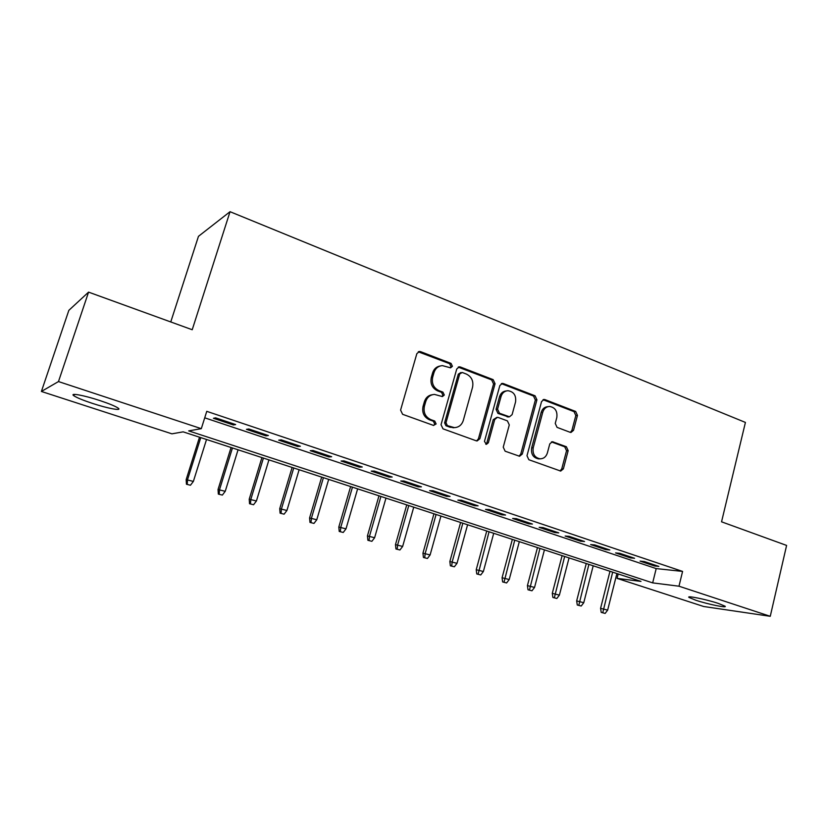<?xml version="1.0" encoding="UTF-8"?>
<svg xmlns="http://www.w3.org/2000/svg" width="828" height="828" viewBox="0 0 828 828"><rect width="100%" height="100%" fill="white"/><g stroke="black" fill="none" stroke-linecap="round" stroke-linejoin="round"><path stroke-width="1.24" d="M452.419 366.307L451.043 363.399L420.634 351.672L419.454 351.476L416.846 353.659L400.586 410.088L402.615 414.31L433.499 425.416L436.128 423.957L434.731 421.048L430.788 419.62C425.364 416.981 423.232 412.53 424.402 406.248L425.737 401.559C427.238 397.129 430.156 394.749 434.483 394.418L442.4 396.571L444.305 395.018L442.918 392.11L438.995 390.64C433.613 387.959 431.502 383.499 432.661 377.268L433.986 372.61C435.424 368.346 438.219 366.017 442.369 365.614L450.598 367.829L452.419 366.307M450.163 367.798L451.001 366.607L449.635 363.699L418.285 351.807M433.655 425.468L434.741 424.112L433.354 421.204L429.411 419.775L430.788 419.62M441.945 396.519L442.908 395.246L441.531 392.337L437.608 390.878L438.995 390.64M695.862 600.259L689.01 597.433C685.926 595.26 706.274 599.379 718.362 603.426L725.049 606.199C727.884 608.342 707.661 604.192 695.862 600.259M92.446 403.391C83.079 400.286 76.9 397.75 73.899 395.784C69.076 392.575 83.949 395.266 99.846 400.545C109.192 403.671 115.268 406.175 118.073 408.059C122.71 411.237 107.93 408.504 92.446 403.391M570.161 432.309L570.978 432.464L573.525 430.322L577.458 415.397L575.667 411.464L544.99 399.624L544.058 399.458L541.553 401.59L526.991 455.731L528.844 459.726L560.691 471.07L563.371 468.876L568.163 450.66L566.362 446.727L552.411 441.707L549.792 443.88L547.37 452.957C546.149 456.745 543.758 458.702 540.208 458.836C534.743 457.729 532.414 454.044 533.222 447.793L542.775 412.189C543.934 408.608 546.19 406.693 549.533 406.455C555.153 407.438 557.575 411.133 556.809 417.529L555.246 423.408L557.058 427.372L570.161 432.309M41.4 391.458L68.848 310.345L88.565 292.129L192.22 329.741L230.039 211.699L745.417 422.425L721.55 521.816L786.6 545.424L770.257 616.301L703.686 606.5L617.067 578.379L640.975 581.401L183.154 431.854L171.913 433.831L41.4 391.458L58.477 381.563L201.307 428.666L188.701 430.881L652.671 582.881L678.981 586.203L770.257 616.301M88.565 292.129L58.477 381.563M204.723 417.819L656.2 568.588L682.582 571.413L206.762 411.34L201.307 428.666M682.582 571.413L678.981 586.203M495.061 383.726L493.157 379.638L460.42 367.011L459.323 366.825L456.745 368.998L441.034 424.702L443.011 428.842L476.245 440.806L477.104 440.962L479.878 438.726L495.061 383.726L493.571 383.975L491.666 379.897L458.215 367.125M503.393 383.581L535.074 395.805L536.927 399.82L522.302 454.044L519.57 456.259L505.132 451.198L503.238 447.161L509.292 424.93L507.409 420.883L498.29 417.498L497.39 417.333L494.72 419.527L488.334 442.783L486.388 444.357L484.463 441.396L499.843 385.558L502.389 383.405L503.393 383.581L501.882 383.83L533.511 396.022L535.074 395.805M235.659 424.567L215.642 417.861L213.438 418.295L233.33 424.961L235.659 424.567M268.396 435.538L248.845 428.987L246.444 429.349L265.881 435.859L268.396 435.538M300.388 446.261L281.282 439.854L278.694 440.144L297.707 446.509L300.388 446.261M331.666 456.745L312.984 450.484L310.231 450.701L328.819 456.921L331.666 456.745M362.25 467.002L343.982 460.875L341.074 461.03L359.248 467.116L362.25 467.002M392.172 477.031L374.297 471.039L371.223 471.122L389.005 477.073L392.172 477.031M421.442 486.833L403.95 480.975L400.731 481.006L418.13 486.823L421.442 486.833M450.08 496.438L432.972 490.704L429.608 490.673L446.634 496.365L450.08 496.438M478.108 505.836L461.362 500.215L457.863 500.133L474.537 505.711L478.108 505.836M505.556 515.037L489.162 509.541L485.539 509.396L501.861 514.861L505.556 515.037M532.435 524.041L516.372 518.659L512.625 518.463L528.616 523.813L532.435 524.041M558.755 532.87L543.023 527.591L539.163 527.343L554.822 532.59L558.755 532.87M584.537 541.512L569.136 536.347L565.151 536.047L580.5 541.181L584.537 541.512M609.812 549.978L594.711 544.917L590.623 544.576L605.661 549.606L609.812 549.978M634.569 558.279L619.768 553.321L615.587 552.928L630.325 557.865L634.569 558.279M640.065 561.125L654.513 565.959L658.85 566.414L644.339 561.55L640.065 561.125M230.039 211.699L198.472 236.322L170.754 321.957M618.185 573.959L617.067 578.379M656.2 568.588L652.671 582.881M233.33 424.961L233.662 423.895M265.881 435.859L266.202 434.803M297.707 446.509L298.018 445.464M328.819 456.921L329.12 455.897M359.248 467.116L359.538 466.092M389.005 477.073L389.295 476.069M418.13 486.823L418.419 485.829M446.634 496.365L446.913 495.372M474.537 505.711L474.806 504.728M501.861 514.861L502.12 513.877M528.616 523.813L528.875 522.851M554.822 532.59L555.07 531.628M580.5 541.181L580.749 540.239M605.661 549.606L605.899 548.674M630.325 557.865L630.563 556.933M654.513 565.959L654.741 565.038M440.248 365.976C436.449 366.628 433.903 368.936 432.609 372.89L433.986 372.61M437.608 390.878C432.237 388.208 430.125 383.757 431.284 377.537L432.609 372.89M432.547 394.677C428.5 395.215 425.768 397.575 424.371 401.766L425.737 401.559M429.411 419.775C423.998 417.157 421.876 412.706 423.036 406.444L424.371 401.766M476.597 440.9L478.408 438.84L493.571 383.975M462.303 372.496L459.737 373.883L445.992 422.715L447.368 425.613L454.396 427.631C458.805 427.383 461.765 425.002 463.287 420.469L472.55 387.256C473.678 381.128 471.608 376.719 466.361 374.049L462.303 372.496M460.989 372.476L458.308 374.163L459.737 373.883M454.603 427.631L450.07 427.248L445.971 425.758L444.595 422.87L458.308 374.163M518.98 456.166L520.75 454.117L535.354 400.017L533.511 396.022M496.831 417.384L493.229 419.682L486.843 442.887L488.334 442.783M485.798 444.243L486.843 442.887M515.544 402.004C516.341 395.432 513.795 391.665 507.916 390.712C504.511 390.982 502.223 392.907 501.054 396.488L497.566 409.167L499.46 413.234L509.479 416.805L512.108 414.621L515.544 402.004M506.312 390.94C502.958 391.251 500.702 393.165 499.543 396.705L501.054 396.488M508.485 416.908L497.959 413.41L496.065 409.353L499.543 396.705M501.882 383.83L501.313 383.685M548.157 406.62L547.939 406.651C544.596 406.879 542.35 408.784 541.191 412.365L542.775 412.189M539.535 458.867L538.624 458.898C533.17 457.801 530.851 454.127 531.659 447.876L541.191 412.365M560.028 470.946L561.746 468.907L566.538 450.742L564.737 446.82L551.417 441.893M570.357 432.371L571.889 430.446L575.822 415.563L574.032 411.63L543.013 399.717M186.445 484.235L190.45 485.239L186.445 484.235L186.165 479.64L193.369 481.42L206.524 439.492M187.221 484.235L187.563 479.609L200.769 437.608M186.165 479.64L199.517 437.205M193.369 481.42L190.45 485.239M218.344 494.099L222.349 495.092L218.344 494.099L218.033 489.534L225.237 491.314L238.06 449.79M219.192 494.119L219.555 489.555L232.44 447.958M218.033 489.534L231.053 447.503M225.237 491.314L222.349 495.092M249.549 503.734L253.554 504.738L249.549 503.734L249.207 499.212L256.421 501.002L268.924 459.871M250.46 503.786L250.853 499.274L263.418 458.07M249.207 499.212L261.917 457.584M256.421 501.002L253.554 504.738M280.092 513.174L284.087 514.178L280.092 513.174L279.719 508.692L286.923 510.483L299.125 469.735M281.065 513.246L281.479 508.796L293.743 467.975M279.719 508.692L292.118 467.447M286.923 510.483L284.087 514.178M309.972 522.406L313.978 523.41L309.972 522.406L309.579 517.955L316.772 519.756L328.685 479.391M311.017 522.499L311.452 518.1L323.417 477.673M309.579 517.955L321.678 477.104M316.772 519.756L313.978 523.41M339.232 531.452L343.237 532.456L339.232 531.452L338.807 527.043L346 528.844L357.634 488.851M340.339 531.566L340.784 527.219L352.469 487.164M338.807 527.043L350.627 486.564M346 528.844L343.237 532.456M367.891 540.301L371.875 541.315L367.891 540.301L367.435 535.923L374.618 537.734L385.972 498.104M369.04 540.436L369.516 536.14L380.921 496.458M367.435 535.923L378.976 495.817M374.618 537.734L371.875 541.315M395.95 548.974L399.934 549.978L395.95 548.974L395.474 544.638L402.646 546.439L413.741 507.171M397.161 549.119L397.647 544.886L408.784 505.556M395.474 544.638L406.745 504.894M402.646 546.439L399.934 549.978M423.439 557.472L427.424 558.476L423.439 557.472L422.942 553.166L430.105 554.967L440.941 516.061M424.692 557.637L425.199 553.446L436.087 514.478M422.942 553.166L433.944 513.774M430.105 554.967L427.424 558.476M450.37 565.793L454.344 566.797L450.37 565.793L449.852 561.519L457.004 563.33L467.592 524.766M451.684 565.979L452.202 561.839L462.831 523.213M449.852 561.519L460.606 522.489M457.004 563.33L454.344 566.797M476.773 573.949L480.737 574.953L476.773 573.949L476.224 569.716L483.366 571.517L493.716 533.294M478.118 574.146L489.048 531.773M476.224 569.716L486.74 531.017M483.366 571.517L480.737 574.953M502.637 581.939L506.601 582.953L502.637 581.939L502.078 577.737L509.21 579.548L519.322 541.667M504.045 582.156L514.747 540.166M502.078 577.737L512.356 539.39M509.21 579.548L506.601 582.953M528.005 589.784L531.969 590.788L528.005 589.784L527.426 585.613L534.546 587.425L544.431 549.864M529.454 590.012L539.949 548.395M527.426 585.613L537.475 547.587M534.546 587.425L531.969 590.788M552.887 597.464L556.83 598.478L552.887 597.464L552.286 593.334L559.386 595.135L569.053 557.906M554.367 597.712L564.655 556.468M552.286 593.334L562.108 555.64M559.386 595.135L556.83 598.478M577.282 605.009L581.225 606.013L577.282 605.009L576.661 600.9L583.75 602.712L593.2 565.793M578.803 605.268L588.894 564.385M576.661 600.9L586.265 563.526M583.75 602.712L581.225 606.013M601.221 612.399L605.144 613.413L601.221 612.399L600.579 608.332L607.649 610.132L616.901 573.535M602.774 612.679L612.668 572.148M600.579 608.332L609.977 571.279M607.649 610.132L605.144 613.413M449.635 363.699L451.043 363.399M433.354 421.204L434.731 421.048M441.531 392.337L442.918 392.11M431.284 377.537L432.661 377.268M423.036 406.444L424.402 406.248M419.289 352.003L420.634 351.672M478.408 438.84L479.878 438.726M458.991 367.301L460.42 367.011M491.666 379.897L493.157 379.638M444.595 422.87L445.992 422.715M445.971 425.758L447.368 425.613M450.07 427.248L451.488 427.103M535.354 400.017L536.927 399.82M520.75 454.117L522.302 454.044M493.229 419.682L494.72 419.527M496.065 409.353L497.566 409.167M497.959 413.41L499.46 413.234M507.057 416.805L508.578 416.639M531.659 447.876L533.222 447.793M551.614 441.955L553.207 441.852M564.737 446.82L566.362 446.727M566.538 450.742L568.163 450.66M561.746 468.907L563.371 468.876M543.406 399.831L544.99 399.624M574.032 411.63L575.667 411.464M575.822 415.563L577.458 415.397M571.889 430.446L573.525 430.322M73.899 395.784L74.365 394.387M418.45 351.724L419.454 351.476M458.505 367.001L459.323 366.825M452.978 427.765L454.396 427.631M507.957 416.97L509.479 416.805M501.716 383.519L502.389 383.405M538.624 458.898L540.208 458.836M543.52 399.531L544.058 399.458"/></g></svg>
